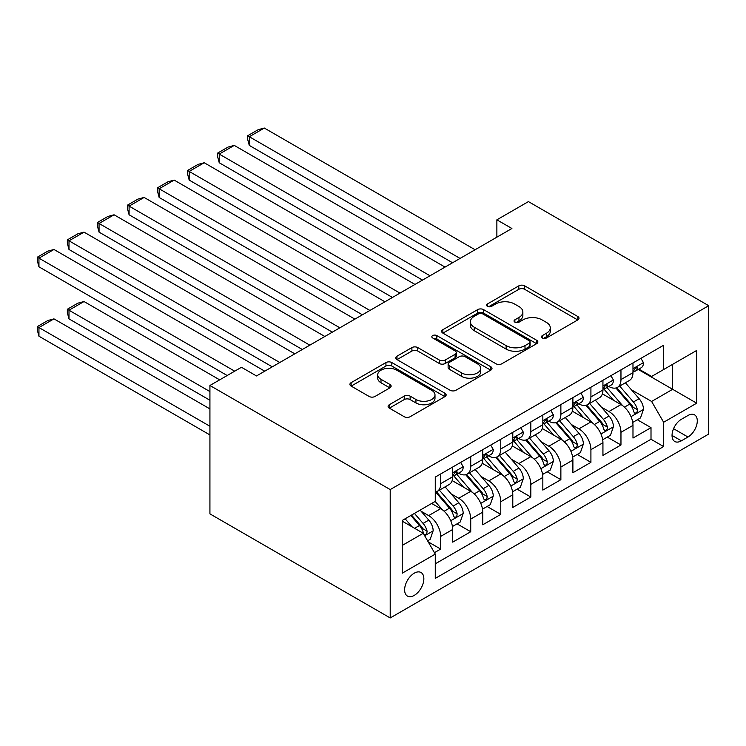 <?xml version="1.0" encoding="UTF-8"?>
<svg xmlns="http://www.w3.org/2000/svg" width="746" height="746" viewBox="0 0 746 746"><rect width="100%" height="100%" fill="white"/><g stroke="black" fill="none" stroke-linecap="round" stroke-linejoin="round"><path stroke-width="1.12" d="M542.323 338.003A2.919 1.688 0 0 0 546.454 338.003L577.786 319.913A4.168 2.406 0 0 0 579.008 318.216A4.168 2.406 0 0 0 577.786 316.509L524.699 285.858A4.168 2.406 0 0 0 518.806 285.858L487.464 303.948A2.919 1.688 0 0 0 486.616 305.142A2.919 1.688 0 0 0 487.464 306.336A2.919 1.688 0 0 0 491.595 306.336L495.652 303.995A13.344 7.702 0 0 1 514.526 303.995L518.955 306.55A13.344 7.702 0 0 1 522.862 311.996A13.344 7.702 0 0 1 518.955 317.451L514.899 319.792A2.919 1.688 0 0 0 514.041 320.976A2.919 1.688 0 0 0 514.899 322.169A2.919 1.688 0 0 0 519.02 322.169L523.077 319.829A13.344 7.702 0 0 1 541.96 319.829L546.38 322.384A13.344 7.702 0 0 1 550.287 327.83A13.344 7.702 0 0 1 546.38 333.285L542.323 335.625A2.919 1.688 0 0 0 541.465 336.819A2.919 1.688 0 0 0 542.323 338.003L542.323 335.625M414.235 595.392A13.596 7.852 120 0 0 423.122 583.409A13.596 7.852 120 0 0 421.042 572.518A13.596 7.852 120 0 0 414.235 573.189A13.596 7.852 120 0 0 405.358 585.172A13.596 7.852 120 0 0 407.437 596.073A13.596 7.852 120 0 0 414.235 595.392M389.328 404.714A4.168 2.406 0 0 0 388.106 406.421A4.168 2.406 0 0 0 389.328 408.118L404.22 416.716A4.168 2.406 0 0 0 410.123 416.716L444.924 396.63A4.168 2.406 0 0 0 446.145 394.923A4.168 2.406 0 0 0 444.924 393.217L391.837 362.565A4.168 2.406 0 0 0 385.934 362.565L351.133 382.661A4.168 2.406 0 0 0 349.911 384.367A4.168 2.406 0 0 0 351.133 386.064L369.13 396.452A4.168 2.406 0 0 0 375.024 396.452L389.916 387.855A4.168 2.406 0 0 0 391.137 386.158A4.168 2.406 0 0 0 389.916 384.451L381.001 379.304A11.153 6.444 0 0 1 377.728 374.744A11.153 6.444 0 0 1 384.619 368.794A11.153 6.444 0 0 1 396.779 370.193L431.729 390.363A11.153 6.444 0 0 1 434.993 394.923A11.153 6.444 0 0 1 428.101 400.872A11.153 6.444 0 0 1 415.942 399.474L410.123 396.117A4.168 2.406 0 0 0 404.22 396.117L389.328 404.714L389.328 408.118M708.7 305.692L528.42 201.606L496.873 219.818L511.896 228.49L256.493 375.947L241.471 367.274L209.924 385.486L390.205 489.572L708.7 305.692L708.7 434.06L390.205 617.949L390.205 489.572M495.95 363.759A4.168 2.406 0 0 0 501.844 363.759L536.644 343.673A4.168 2.406 0 0 0 537.866 341.966A4.168 2.406 0 0 0 536.644 340.26L483.557 309.618A4.168 2.406 0 0 0 477.664 309.618L442.863 329.704A4.168 2.406 0 0 0 441.641 331.41A4.168 2.406 0 0 0 442.863 333.108L495.95 363.759M433.846 338.637A2.919 1.688 0 0 1 436.811 339.048L436.811 335.579L490.784 366.743A4.168 2.406 0 0 1 492.006 368.44A4.168 2.406 0 0 1 490.784 370.147L455.983 390.242A4.168 2.406 0 0 1 450.08 390.242L396.993 359.591L396.993 356.187A4.168 2.406 0 0 0 395.772 357.884A4.168 2.406 0 0 0 396.993 359.591M396.993 356.187L411.895 347.589A4.168 2.406 0 0 1 417.788 347.589L439.319 360.02A4.168 2.406 0 0 0 445.222 360.02L455.097 354.313A4.168 2.406 0 0 0 456.319 352.606A4.168 2.406 0 0 0 455.097 350.909L432.68 337.966A2.919 1.688 0 0 1 431.831 336.772A2.919 1.688 0 0 1 433.631 335.215A2.919 1.688 0 0 1 436.811 335.579M434.442 552.674L440.681 549.075L428.213 541.876M421.117 511.243L428.661 515.598A16.999 9.81 60 0 1 440.681 536.411L452.701 529.473L452.701 542.137L470.726 531.73L457.056 523.841M451.162 493.889L458.706 498.253A16.999 9.81 60 0 1 470.726 519.067L482.746 512.129L482.746 524.792L500.771 514.386L487.101 506.487M481.217 476.545L488.761 480.9A16.999 9.81 60 0 1 500.771 501.722L512.791 494.775L512.791 507.448L530.826 497.032L517.146 489.143M511.262 459.2L518.806 463.555A16.999 9.81 60 0 1 530.826 484.368L542.836 477.431L542.836 490.094L560.871 479.687L547.2 471.798M541.307 441.846L548.851 446.211A16.999 9.81 60 0 1 560.871 467.024L572.891 460.086L572.891 472.75L590.916 462.343L577.245 454.445M571.352 424.502L578.896 428.857A16.999 9.81 60 0 1 590.916 449.679L602.936 442.742L602.936 455.405L620.961 444.989L620.961 432.326A16.999 9.81 -120 0 0 608.941 411.512L601.397 407.157M607.291 437.1L620.961 444.989M452.701 529.473A16.999 9.81 -120 0 0 440.681 508.66L431.664 503.457M482.746 512.129A16.999 9.81 -120 0 0 470.726 491.306L452.141 480.583M512.791 494.775A16.999 9.81 -120 0 0 500.771 473.962L482.196 463.238M542.836 477.431A16.999 9.81 -120 0 0 530.826 456.617L512.241 445.884M572.891 460.086A16.999 9.81 -120 0 0 560.871 439.263L542.286 428.54M602.936 442.742A16.999 9.81 -120 0 0 590.916 421.919L572.331 411.195M687.971 415.503L681.359 419.317A13.176 7.609 120 0 0 672.752 430.927A13.176 7.609 120 0 0 674.766 441.483A13.176 7.609 120 0 0 681.359 440.83L687.971 437.016A13.176 7.609 120 0 0 696.577 425.406A13.176 7.609 120 0 0 694.554 414.851A13.176 7.609 120 0 0 687.971 415.503M402.225 545.438L423.252 533.287L435.272 554.11L435.272 578.392L663.632 446.556L663.632 422.264L651.612 401.451L631.442 389.813M435.272 554.11L402.225 573.189L402.225 520.456L435.272 501.368L435.272 477.086L663.632 345.239L663.632 369.531L696.68 350.452L696.68 403.185L663.632 422.264M458.548 473.178L458.706 473.272A16.999 9.81 60 0 0 467.21 474.111L479.23 467.173A16.999 9.81 -120 0 0 482.746 459.387L482.746 449.679M488.602 455.834L488.761 455.918A16.999 9.81 60 0 0 497.256 456.766L509.276 449.819A16.999 9.81 -120 0 0 512.791 442.042L512.791 432.326M518.647 438.48L518.806 438.573A16.999 9.81 60 0 0 527.301 439.413L539.321 432.475A16.999 9.81 -120 0 0 542.836 424.698L542.836 414.981M548.692 421.136L548.851 421.229A16.999 9.81 60 0 0 557.346 422.068L569.366 415.13A16.999 9.81 -120 0 0 572.891 407.344L572.891 397.637M578.737 403.791L578.896 403.875A16.999 9.81 60 0 0 587.391 404.724L599.411 397.777A16.999 9.81 -120 0 0 602.936 389.999L602.936 380.283M435.272 563.827L651.006 439.263L651.006 427.644L632.981 438.051L632.981 425.388A16.999 9.81 -120 0 0 620.961 404.574L602.376 393.841M608.783 386.437L608.941 386.531A16.999 9.81 -120 0 0 617.446 387.37A16.999 9.81 -120 0 0 620.961 379.593L620.961 369.876M617.446 387.37L629.465 380.432A16.999 9.81 -120 0 0 632.981 372.655L632.981 362.938M440.681 473.962L440.681 483.678A16.999 9.81 60 0 1 437.156 491.455A16.999 9.81 60 0 1 435.272 492.146M437.156 491.455L449.176 484.518A16.999 9.81 -120 0 0 452.701 476.741L452.701 467.024M470.726 456.617L470.726 466.325A16.999 9.81 60 0 1 467.21 474.111M500.771 439.263L500.771 448.98A16.999 9.81 60 0 1 497.256 456.766M530.826 421.919L530.826 431.636A16.999 9.81 60 0 1 527.301 439.413M560.871 404.574L560.871 414.282A16.999 9.81 60 0 1 557.346 422.068M590.916 387.221L590.916 396.937A16.999 9.81 60 0 1 587.391 404.724M590.916 449.679L590.916 462.343M560.871 467.024L560.871 479.687M530.826 484.368L530.826 497.032M500.771 501.722L500.771 514.386M470.726 519.067L470.726 531.73M440.681 536.411L440.681 549.075M423.252 533.287L402.225 521.146M651.612 401.451L672.64 389.309L672.64 364.328L696.68 350.452M638.231 369.438L696.68 403.185M638.837 369.093L651.612 376.469L663.632 369.531M209.924 385.486L209.924 513.863L390.205 617.949M496.873 219.818L496.873 237.172M637.336 419.756L651.006 427.644M651.006 439.263L663.632 446.556M543.489 338.423L546.38 336.754A13.344 7.702 0 0 0 550.287 331.299L550.287 327.83M522.862 311.996L522.862 315.465A13.344 7.702 0 0 1 518.955 320.92L516.064 322.58M577.73 319.95L524.699 289.327A4.168 2.406 0 0 0 518.806 289.327L488.63 306.746M536.588 343.701L483.557 313.087A4.168 2.406 0 0 0 477.664 313.087L442.91 333.145M529.278 343.16A2.919 1.688 0 0 0 530.126 341.966A2.919 1.688 0 0 0 529.278 340.773L482.671 313.87A2.919 1.688 0 0 0 478.55 313.87L474.269 316.341A13.344 7.702 0 0 0 470.362 321.787A13.344 7.702 0 0 0 474.269 327.233L506.124 345.631A13.344 7.702 0 0 0 524.997 345.631L529.278 343.16L529.278 346.629A2.919 1.688 0 0 0 530.126 345.435L530.126 341.966M470.362 321.787L470.362 325.256A13.344 7.702 0 0 0 474.269 330.711L474.269 327.233M529.278 346.629L524.997 349.1A13.344 7.702 0 0 1 506.124 349.1L474.269 330.711M397.049 359.619L411.895 351.058L411.895 347.589M456.319 352.606L456.319 356.075A4.168 2.406 0 0 1 455.097 357.782L445.222 363.488A4.168 2.406 0 0 1 439.319 363.488L417.788 351.058A4.168 2.406 0 0 0 411.895 351.058M436.811 339.048L490.728 370.175M461.662 372.916A11.153 6.444 0 0 0 473.822 374.315A11.153 6.444 0 0 0 480.704 368.356A11.153 6.444 0 0 0 477.44 363.806L465.122 356.7A4.168 2.406 0 0 0 459.228 356.7L449.344 362.397A4.168 2.406 0 0 0 448.122 364.104A4.168 2.406 0 0 0 449.344 365.801L461.662 372.916L461.662 376.385A11.153 6.444 0 0 0 473.822 377.784A11.153 6.444 0 0 0 480.704 371.825L480.704 368.356M448.122 364.104L448.122 367.573A4.168 2.406 0 0 0 449.344 369.27L449.344 365.801M461.662 376.385L449.344 369.27M434.993 394.923L434.993 398.392A11.153 6.444 0 0 1 428.101 404.341A11.153 6.444 0 0 1 415.942 402.943L410.123 399.586A4.168 2.406 0 0 0 404.22 399.586L389.384 408.155M377.728 374.744L377.728 378.213A11.153 6.444 0 0 0 381.001 382.773L381.001 379.304M389.86 387.892L381.001 382.773M444.868 396.658L391.837 366.044A4.168 2.406 0 0 0 385.934 366.044L351.189 386.102M632.729 422.413L640.497 417.928L643.5 409.256A11.265 6.5 -120 0 0 639.108 398.681L625.381 382.791M622.63 405.675L606.946 387.5M249.285 214.792L392.452 297.449L189.186 180.094L187.535 173.939L187.535 170.47L198.054 164.4L204.208 162.749L189.186 171.421L189.186 180.094M613.706 400.378L604.596 389.841A26.987 15.582 -120 0 0 603.756 388.899M615.907 387.985L629.801 404.062A11.265 6.5 60 0 1 633.811 411.82L634.632 413.153L636.152 412.939L637.168 411.699L637.42 409.731A11.265 6.5 -120 0 0 633.401 401.982L619.674 386.083M616.728 387.724L631.648 404.994A5.735 3.31 60 0 1 633.093 407.241L637.42 409.731M460.058 258.414L249.285 136.723L249.285 145.405L452.552 262.76M640.945 358.341L643.5 362.761A11.265 6.5 60 0 1 641.168 367.75L635.461 371.042A11.265 6.5 -120 0 0 637.42 368.449L637.177 367.452L635.769 367.731L633.811 370.529A11.265 6.5 60 0 1 632.981 372.133M475.081 249.742L264.308 128.051L249.285 136.723L247.625 135.772L258.144 129.701L264.308 128.051M633.354 371.573L633.401 371.573A11.265 6.5 -120 0 0 635.461 371.042M249.285 145.405L247.625 139.241L247.625 135.772M602.684 439.758L610.442 435.282L613.445 426.6A11.265 6.5 -120 0 0 609.062 416.026L595.336 400.136M592.585 423.019L576.891 404.854M219.231 232.137L362.407 314.803L159.14 197.448L157.49 191.284L157.49 187.815L168.009 181.744L174.163 180.094L159.14 188.766L159.14 197.448M583.661 417.732L574.551 407.185A26.987 15.582 -120 0 0 573.711 406.244M585.862 405.33L599.747 421.406A11.265 6.5 60 0 1 603.766 429.164L604.586 430.498L606.106 430.283L607.123 429.043L607.375 427.085A11.265 6.5 -120 0 0 603.355 419.327L589.629 403.427M586.682 405.069L601.602 422.339A5.735 3.31 60 0 1 603.048 424.586L607.375 427.085M572.639 457.111L580.397 452.626L583.4 443.954A11.265 6.5 -120 0 0 579.017 433.379L565.291 417.48M562.54 440.364L546.846 422.199M189.186 249.481L332.362 332.147L129.095 214.792L127.445 208.628L127.445 205.159L137.954 199.089L144.118 197.438L129.095 206.12L129.095 214.792M553.607 435.077L544.505 424.53A26.987 15.582 -120 0 0 543.666 423.597M555.817 422.674L569.702 438.76A11.265 6.5 60 0 1 573.721 446.509L574.541 447.852L576.061 447.637L577.078 446.397L577.32 444.43A11.265 6.5 -120 0 0 573.31 436.671L559.584 420.781M556.637 422.413L571.557 439.692A5.735 3.31 60 0 1 573.003 441.93L577.32 444.43M542.584 474.456L550.352 469.971L553.355 461.298A11.265 6.5 -120 0 0 548.972 450.724L535.246 434.834M532.495 457.718L516.801 439.543M159.14 266.835L302.316 349.492L99.05 232.137L97.39 225.982L97.39 222.513L107.909 216.443L114.073 214.792L99.05 223.464L99.05 232.137M523.561 452.421L514.46 441.884A26.987 15.582 -120 0 0 513.621 440.942M525.771 440.028L539.656 456.104A11.265 6.5 60 0 1 543.675 463.863L544.487 465.196L546.016 464.982L547.032 463.742L547.275 461.774A11.265 6.5 -120 0 0 543.265 454.025L529.529 438.126M526.583 439.767L541.512 457.037A5.735 3.31 60 0 1 542.957 459.284L547.275 461.774M512.539 491.8L520.307 487.325L523.31 478.643A11.265 6.5 -120 0 0 518.927 468.068L505.191 452.179M502.44 475.062L486.756 456.897M129.095 284.179L272.262 366.845M493.516 469.775L484.406 459.228A26.987 15.582 -120 0 0 483.576 458.286M495.726 457.373L509.611 473.449A11.265 6.5 60 0 1 513.621 481.207L514.442 482.541L515.962 482.326L516.987 481.086L517.23 479.128A11.265 6.5 -120 0 0 513.211 471.369L499.484 455.47M496.538 457.111L511.458 474.381A5.735 3.31 60 0 1 512.903 476.629L517.23 479.128M430.013 275.768L219.231 154.077L219.231 162.749L422.506 280.104M610.899 375.686L613.445 380.115A11.265 6.5 60 0 1 611.123 385.095L605.407 388.386A11.265 6.5 -120 0 0 607.375 385.794L607.132 384.796L605.724 385.076L603.766 387.873A11.265 6.5 60 0 1 602.936 389.477M445.036 267.096L234.263 145.405L219.231 154.077L217.58 153.117L228.099 147.046L234.263 145.405M603.309 388.918L603.355 388.918A11.265 6.5 -120 0 0 605.407 388.386M219.231 162.749L217.58 156.585L217.58 153.117M399.968 293.113L187.535 170.47M580.854 393.039L583.4 397.459A11.265 6.5 60 0 1 581.069 402.439L575.362 405.74A11.265 6.5 -120 0 0 577.32 403.148L577.087 402.141L575.679 402.42L573.721 405.227A11.265 6.5 60 0 1 572.891 406.831M414.99 284.44L204.208 162.749M573.264 406.262L573.31 406.262A11.265 6.5 -120 0 0 575.362 405.74M369.923 310.457L157.49 187.815M550.8 410.384L553.355 414.804A11.265 6.5 60 0 1 551.024 419.793L545.317 423.085A11.265 6.5 -120 0 0 547.275 420.492L547.042 419.494L545.634 419.774L543.675 422.572A11.265 6.5 60 0 1 542.836 424.176M384.945 301.785L174.163 180.094M543.219 423.616L543.265 423.616A11.265 6.5 -120 0 0 545.317 423.085M339.868 327.811L127.445 205.159M520.755 427.728L523.31 432.158A11.265 6.5 60 0 1 520.978 437.137L515.272 440.429A11.265 6.5 -120 0 0 517.23 437.837L516.997 436.839L515.589 437.119L513.621 439.916A11.265 6.5 60 0 1 512.791 441.52M354.9 319.139L144.118 197.438M513.173 440.961L513.211 440.961A11.265 6.5 -120 0 0 515.272 440.429M482.494 509.154L490.262 504.669L493.265 495.997A11.265 6.5 -120 0 0 488.872 485.422L475.146 469.523M472.395 492.407L456.711 474.242M99.05 301.524L227.194 375.518L38.951 266.835L37.3 260.671L37.3 257.202L47.819 251.132L53.973 249.481L38.951 258.163L38.951 266.835M463.471 487.119L454.361 476.573A26.987 15.582 -120 0 0 453.521 475.64M465.672 474.717L479.566 490.793A11.265 6.5 60 0 1 483.576 498.552L484.396 499.885L485.916 499.68L486.933 498.44L487.185 496.472A11.265 6.5 -120 0 0 483.166 488.714L469.439 472.824M466.492 474.456L481.412 491.735A5.735 3.31 60 0 1 482.858 493.973L487.185 496.472M309.823 345.156L97.39 222.513M490.709 445.082L493.265 449.502A11.265 6.5 60 0 1 490.933 454.482L485.226 457.783A11.265 6.5 -120 0 0 487.185 455.181L486.942 454.183L485.534 454.463L483.576 457.27A11.265 6.5 60 0 1 482.746 458.874M324.846 336.483L114.073 214.792M483.119 458.305L483.166 458.305A11.265 6.5 -120 0 0 485.226 457.783M452.449 526.499L460.207 522.013L463.21 513.341A11.265 6.5 -120 0 0 458.827 502.767L445.101 486.877M209.924 391.566L68.996 310.205L84.028 301.533L219.688 379.854M442.35 509.76L435.16 501.433M68.996 318.878L67.345 312.714L67.345 309.245L68.996 310.205L68.996 318.878L209.924 400.238M433.426 504.464L432.251 503.112M435.627 492.071L449.512 508.147A11.265 6.5 60 0 1 453.531 515.906L454.351 517.239L455.871 517.025L456.888 515.784L457.139 513.817A11.265 6.5 -120 0 0 453.12 506.068L439.394 490.169M436.447 491.81L451.367 509.08A5.735 3.31 60 0 1 452.813 511.327L457.139 513.817M67.345 309.245L77.864 303.174L84.028 301.533M279.778 362.5L68.996 240.809L68.996 249.481L272.271 366.836M460.664 462.427L463.21 466.847A11.265 6.5 60 0 1 460.888 471.826L455.172 475.127A11.265 6.5 -120 0 0 457.139 472.535L456.897 471.537L455.489 471.817L453.531 474.615A11.265 6.5 60 0 1 452.701 476.218M294.801 353.828L84.028 232.137L68.996 240.809L67.345 239.858L77.864 233.787L84.028 232.137M453.074 475.659L453.12 475.65A11.265 6.5 -120 0 0 455.172 475.127M68.996 249.481L67.345 243.327L67.345 239.858M427.607 540.841L430.162 539.358L433.165 530.686A11.265 6.5 -120 0 0 428.782 520.111L420.138 510.105M209.924 426.255L38.951 327.55L53.973 318.878L209.924 408.911M412.072 526.835L405.115 518.778M38.951 336.222L37.3 330.068L37.3 326.599L38.951 327.55L38.951 336.222L209.924 434.927M403.372 521.818L402.225 520.475M410.822 515.486L419.466 525.492A11.265 6.5 60 0 1 423.486 533.25L424.306 534.584L425.826 534.369L426.843 533.129L427.085 531.171A11.265 6.5 -120 0 0 423.075 523.412L414.431 513.407M411.522 515.085L421.322 526.424A5.735 3.31 60 0 1 422.768 528.672L427.085 531.171M37.3 326.599L47.819 320.528L53.973 318.878M234.71 371.182L37.3 257.202M264.755 371.182L53.973 249.481M428.661 515.598L440.681 508.66M458.706 498.253L470.726 491.306M488.761 480.9L500.771 473.962M518.806 463.555L530.826 456.617M548.851 446.211L560.871 439.263M578.896 428.857L590.916 421.919M608.941 411.512L620.961 404.574M620.961 379.593L632.981 372.655M440.681 483.678L452.701 476.741M470.726 466.325L482.746 459.387M500.771 448.98L512.791 442.042M530.826 431.636L542.836 424.698M560.871 414.282L572.891 407.344M590.916 396.937L602.936 389.999M620.961 432.326L632.981 425.388M673.563 428.698L687.971 437.016M672.043 435.45L681.359 440.83M546.38 336.754L546.38 333.285M514.899 322.169L514.899 319.792M518.955 320.92L518.955 317.451M487.464 306.336L487.464 303.948M518.806 289.327L518.806 285.858M524.699 289.327L524.699 285.858M577.786 319.913L577.786 316.509M442.863 333.108L442.863 329.704M477.664 313.087L477.664 309.618M483.557 313.087L483.557 309.618M536.644 343.673L536.644 340.26M506.124 349.1L506.124 345.631M524.997 349.1L524.997 345.631M417.788 351.058L417.788 347.589M439.319 363.488L439.319 360.02M445.222 363.488L445.222 360.02M455.097 357.782L455.097 354.313M490.784 370.147L490.784 366.743M404.22 399.586L404.22 396.117M410.123 399.586L410.123 396.117M415.942 402.943L415.942 399.474M389.916 387.855L389.916 384.451M351.133 386.064L351.133 382.661M385.934 366.044L385.934 362.565M391.837 366.044L391.837 362.565M444.924 396.63L444.924 393.217M631.013 416.641L643.425 409.47M633.401 401.982L639.108 398.681M624.43 407.157L629.801 404.062M643.425 362.631L632.981 368.664M635.965 367.61L637.42 368.449M600.968 433.986L613.38 426.824M603.355 419.327L609.062 416.026M594.375 424.511L599.747 421.406M570.914 451.33L583.325 444.168M573.31 436.671L579.017 433.379M564.33 441.856L569.702 438.76M540.869 468.684L553.28 461.513M543.265 454.025L548.972 450.724M534.285 459.2L539.656 456.104M510.823 486.028L523.235 478.867M513.211 471.369L518.927 468.068M504.24 476.554L509.611 473.449M613.38 379.984L602.936 386.008M605.92 384.955L607.375 385.794M583.325 397.329L572.891 403.362M575.865 402.299L577.32 403.148M553.28 414.673L542.836 420.707M545.82 419.653L547.275 420.492M523.235 432.027L512.791 438.051M515.775 436.997L517.23 437.837M480.778 503.373L493.19 496.211M483.166 488.714L488.872 485.422M474.195 493.899L479.566 490.793M493.19 449.372L482.746 455.396M485.73 454.342L487.185 455.181M450.733 520.727L463.145 513.556M453.12 506.068L458.827 502.767M444.14 511.243L449.512 508.147M463.145 466.716L452.701 472.75M455.685 471.696L457.139 472.535M424.679 535.759L433.09 530.91M423.075 523.412L428.782 520.111M414.608 528.299L419.466 525.492"/></g></svg>
